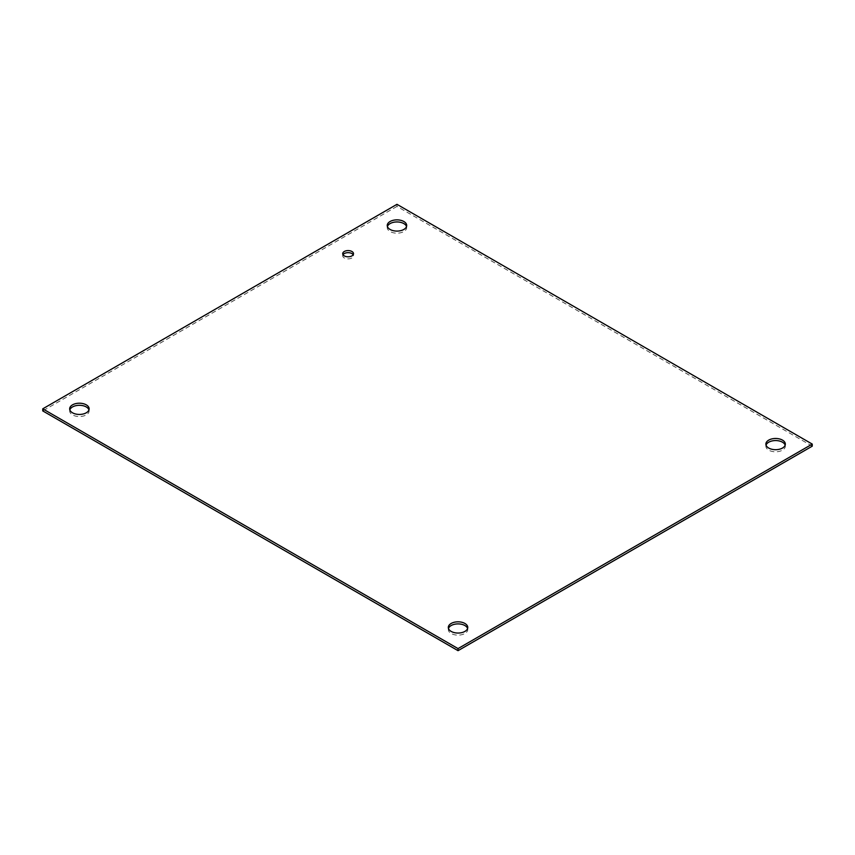 <?xml version="1.0" encoding="UTF-8"?>
<svg xmlns="http://www.w3.org/2000/svg" width="855" height="855" viewBox="0 0 855 855"><rect width="100%" height="100%" fill="white"/><g stroke="black" fill="none" stroke-linecap="round" stroke-linejoin="round"><path stroke-width="0.64" stroke-dasharray="4.28 3.21" d="M343.026 254.726A5.387 3.11 0 0 0 342.716 255.773A5.387 3.11 0 0 0 344.298 257.975A5.387 3.11 0 0 0 350.165 258.648A5.387 3.11 0 0 0 353.5 255.773A5.387 3.11 0 0 0 353.179 254.726M69.832 409.866A9.726 5.611 0 0 0 69.672 410.913A9.726 5.611 0 0 0 72.515 414.889A9.726 5.611 0 0 0 83.117 416.096A9.726 5.611 0 0 0 89.123 410.913A9.726 5.611 0 0 0 88.952 409.866M387.411 226.522A9.726 5.611 0 0 0 387.24 227.569A9.726 5.611 0 0 0 390.083 231.534A9.726 5.611 0 0 0 400.685 232.752A9.726 5.611 0 0 0 406.691 227.569A9.726 5.611 0 0 0 406.52 226.522M448.48 628.478A9.726 5.611 0 0 0 448.309 629.526A9.726 5.611 0 0 0 451.162 633.491A9.726 5.611 0 0 0 461.753 634.709A9.726 5.611 0 0 0 467.76 629.526A9.726 5.611 0 0 0 467.589 628.478M766.048 445.134A9.726 5.611 0 0 0 765.877 446.171A9.726 5.611 0 0 0 768.731 450.147A9.726 5.611 0 0 0 779.333 451.365A9.726 5.611 0 0 0 785.328 446.171A9.726 5.611 0 0 0 785.168 445.134M812.25 446.171L396.966 206.408L396.966 204.324M396.966 206.408L42.75 410.913M353.5 255.773L353.5 253.689M342.716 255.773L342.716 253.689M89.123 410.913L89.123 408.829M69.672 410.913L69.672 408.829M406.691 227.569L406.691 225.474M387.24 227.569L387.24 225.474M467.76 629.526L467.76 627.431M448.309 629.526L448.309 627.431M785.328 446.171L785.328 444.087M765.877 446.171L765.877 444.087"/><path stroke-width="1.28" d="M344.298 255.891A5.387 3.11 180 0 1 342.716 253.689A5.387 3.11 180 0 1 348.103 250.579A5.387 3.11 180 0 1 353.5 253.689A5.387 3.11 180 0 1 350.165 256.564A5.387 3.11 180 0 1 344.298 255.891M353.179 254.726A5.387 3.11 0 0 0 348.103 252.663A5.387 3.11 0 0 0 343.026 254.726M72.515 412.794A9.726 5.611 180 0 1 69.672 408.829A9.726 5.611 180 0 1 79.397 403.207A9.726 5.611 180 0 1 89.123 408.829A9.726 5.611 180 0 1 83.117 414.012A9.726 5.611 180 0 1 72.515 412.794M88.952 409.866A9.726 5.611 0 0 0 79.397 405.302A9.726 5.611 0 0 0 69.832 409.866M390.083 229.45A9.726 5.611 180 0 1 387.24 225.474A9.726 5.611 180 0 1 396.966 219.863A9.726 5.611 180 0 1 406.691 225.474A9.726 5.611 180 0 1 400.685 230.668A9.726 5.611 180 0 1 390.083 229.45M406.52 226.522A9.726 5.611 0 0 0 396.966 221.947A9.726 5.611 0 0 0 387.411 226.522M451.162 631.407A9.726 5.611 180 0 1 448.309 627.431A9.726 5.611 180 0 1 458.034 621.82A9.726 5.611 180 0 1 467.76 627.431A9.726 5.611 180 0 1 461.753 632.625A9.726 5.611 180 0 1 451.162 631.407M467.589 628.478A9.726 5.611 0 0 0 458.034 623.904A9.726 5.611 0 0 0 448.48 628.478M768.731 448.052A9.726 5.611 180 0 1 765.877 444.087A9.726 5.611 180 0 1 775.603 438.476A9.726 5.611 180 0 1 785.328 444.087A9.726 5.611 180 0 1 779.333 449.27A9.726 5.611 180 0 1 768.731 448.052M785.168 445.134A9.726 5.611 0 0 0 775.603 440.56A9.726 5.611 0 0 0 766.048 445.134M396.966 204.324L812.25 444.087L458.034 648.592L42.75 408.829L396.966 204.324M42.75 408.829L42.75 410.913L458.034 650.676L812.25 446.171L812.25 444.087M458.034 650.676L458.034 648.592"/></g></svg>
